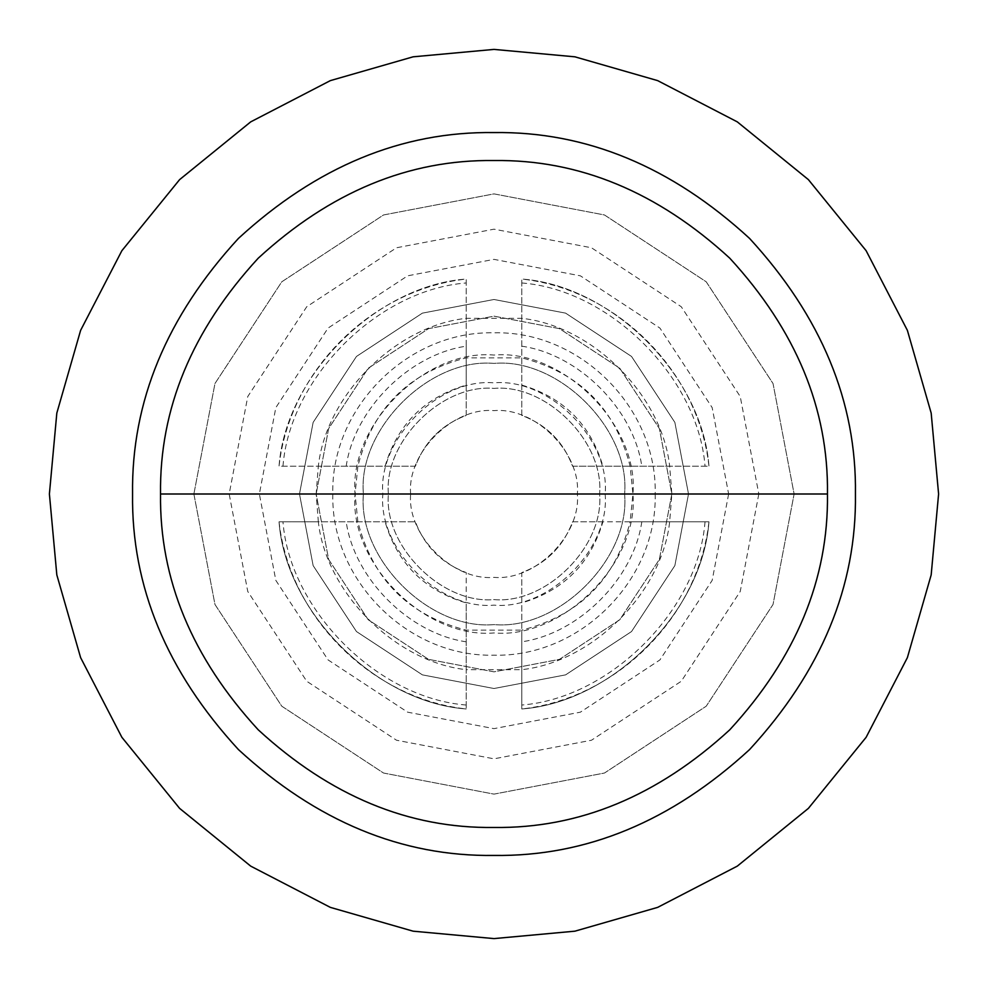 <?xml version="1.0" encoding="UTF-8"?>
<svg xmlns="http://www.w3.org/2000/svg" width="988" height="988" viewBox="0 0 988 988"><rect width="100%" height="100%" fill="white"/><g stroke="black" fill="none" stroke-linecap="round" stroke-linejoin="round"><path stroke-width="0.74" stroke-dasharray="4.94 3.71" d="M410.638 494C406.92 452.763 452.763 406.92 494 410.638C535.237 406.92 581.08 452.763 577.363 494C581.08 535.237 535.237 581.08 494 577.363C452.763 581.08 406.92 535.237 410.638 494M299.488 494L313.134 422.395L356.458 356.458L422.395 313.134L494 299.488L565.605 313.134L631.542 356.458L674.866 422.395L688.513 494L674.866 565.605L631.542 631.542L565.605 674.866L494 688.513L422.395 674.866L356.458 631.542L313.134 565.605L299.488 494L313.134 422.395L356.458 356.458L422.395 313.134L494 299.488L565.605 313.134L631.542 356.458L674.866 422.395L688.513 494L674.866 565.605L631.542 631.542L565.605 674.866L494 688.513L422.395 674.866L356.458 631.542L313.134 565.605L299.488 494M624.601 494C630.443 558.615 558.615 630.443 494 624.601C429.385 630.443 357.557 558.615 363.399 494C357.557 429.385 429.385 357.557 494 363.399C558.615 357.557 630.443 429.385 624.601 494C630.443 558.615 558.615 630.443 494 624.601C429.385 630.443 357.557 558.615 363.399 494C357.557 429.385 429.385 357.557 494 363.399C558.615 357.557 630.443 429.385 624.601 494C630.443 558.615 558.615 630.443 494 624.601C429.385 630.443 357.557 558.615 363.399 494C357.557 429.385 429.385 357.557 494 363.399C558.615 357.557 630.443 429.385 624.601 494C630.443 558.615 558.615 630.443 494 624.601C429.385 630.443 357.557 558.615 363.399 494C357.557 429.385 429.385 357.557 494 363.399C558.615 357.557 630.443 429.385 624.601 494C630.443 558.615 558.615 630.443 494 624.601C429.385 630.443 357.557 558.615 363.399 494C357.557 429.385 429.385 357.557 494 363.399C558.615 357.557 630.443 429.385 624.601 494M388.408 494C383.69 441.76 441.76 383.69 494 388.408C546.241 383.69 604.31 441.76 599.593 494C604.31 546.241 546.241 604.31 494 599.593C441.76 604.31 383.69 546.241 388.408 494C383.69 441.76 441.76 383.69 494 388.408C546.241 383.69 604.31 441.76 599.593 494C604.31 546.241 546.241 604.31 494 599.593C441.76 604.31 383.69 546.241 388.408 494M605.15 494C610.127 548.995 548.995 610.127 494 605.15C439.005 610.127 377.873 548.995 382.85 494C377.873 439.005 439.005 377.873 494 382.85C548.995 377.873 610.127 439.005 605.15 494M346.195 466.213C354.383 409.217 409.217 354.383 466.213 346.195L466.213 279.036C375.934 285.631 285.631 375.934 279.036 466.213L415.405 466.213C424.716 441.661 441.661 424.716 466.213 415.405L466.213 279.036C375.934 285.631 285.631 375.934 279.036 466.213L318.334 466.213L316.16 494L328.646 559.467L368.24 619.76L428.533 659.354L494 671.84L559.467 659.354L619.76 619.76L659.354 559.467L671.84 494L659.354 428.533L619.76 368.24L559.467 328.646L494 316.16L428.533 328.646L368.24 368.24L328.646 428.533L316.16 494L328.646 428.533L368.24 368.24L428.533 328.646L494 316.16L559.467 328.646L619.76 368.24L659.354 428.533L671.84 494L659.354 559.467L619.76 619.76L559.467 659.354L494 671.84L428.533 659.354L368.24 619.76L328.646 559.467L316.16 494L318.334 521.788L279.036 521.788L415.405 521.788L318.334 521.788C325.991 592.59 395.41 662.009 466.213 669.666L466.213 572.595C441.661 563.284 424.716 546.339 415.405 521.788C424.716 546.339 441.661 563.284 466.213 572.595L466.213 602.915C424.494 590.552 397.448 563.506 385.085 521.788M385.085 466.213C397.448 424.494 424.494 397.448 466.213 385.085L466.213 415.405C441.661 424.716 424.716 441.661 415.405 466.213L357.866 466.213C372.538 408.649 408.649 372.538 466.213 357.866L521.788 357.866C579.351 372.538 615.462 408.649 630.134 466.213L632.938 494L630.134 521.788L572.595 521.788C563.284 546.339 546.339 563.284 521.788 572.595L521.788 630.134L466.213 630.134C408.649 615.462 372.538 579.351 357.866 521.788L355.062 494C348.85 562.74 425.26 639.15 494 632.938C562.74 639.15 639.15 562.74 632.938 494C639.15 425.26 562.74 348.85 494 355.062C425.26 348.85 348.85 425.26 355.062 494L357.866 466.213L318.334 466.213C325.991 395.41 395.41 325.991 466.213 318.334L521.788 318.334C592.59 325.991 662.009 395.41 669.666 466.213L708.964 466.213C702.369 375.934 612.066 285.631 521.788 279.036L521.788 415.405C546.339 424.716 563.284 441.661 572.595 466.213L669.666 466.213L671.84 494L669.666 521.788C662.009 592.59 592.59 662.009 521.788 669.666L521.788 708.964C612.066 702.369 702.369 612.066 708.964 521.788L630.134 521.788C615.462 579.351 579.351 615.462 521.788 630.134L521.788 669.666L466.213 669.666L466.213 708.964L466.213 602.915M466.213 641.805C409.217 633.617 354.383 578.783 346.195 521.788M572.595 466.213L708.964 466.213C702.369 375.934 612.066 285.631 521.788 279.036L521.788 415.405C546.339 424.716 563.284 441.661 572.595 466.213M466.213 708.964C375.934 702.369 285.631 612.066 279.036 521.788C285.631 612.066 375.934 702.369 466.213 708.964M602.915 521.788L572.595 521.788C563.284 546.339 546.339 563.284 521.788 572.595L521.788 708.964C612.066 702.369 702.369 612.066 708.964 521.788L602.915 521.788C590.552 563.506 563.506 590.552 521.788 602.915M521.788 346.195C578.783 354.383 633.617 409.217 641.805 466.213M641.805 521.788C633.617 578.783 578.783 633.617 521.788 641.805M466.213 385.085L466.213 346.195M193.883 494L214.964 383.529L281.79 281.79L383.529 214.964L494 193.883L604.471 214.964L706.21 281.79L773.036 383.529L794.117 494L773.036 604.471L706.21 706.21L604.471 773.036L494 794.117L383.529 773.036L281.79 706.21L214.964 604.471L193.883 494L214.964 383.529L281.79 281.79L383.529 214.964L494 193.883L604.471 214.964L706.21 281.79L773.036 383.529L794.117 494L773.036 604.471L706.21 706.21L604.471 773.036L494 794.117L383.529 773.036L281.79 706.21L214.964 604.471L193.883 494M758.821 494L740.234 591.479L681.263 681.263L591.479 740.234L494 758.821L396.521 740.234L306.737 681.263L247.766 591.479L229.179 494L247.766 396.521L306.737 306.737L396.521 247.766L494 229.179L591.479 247.766L681.263 306.737L740.234 396.521L758.821 494M728.638 494L712.175 580.376L659.922 659.922L580.376 712.175L494 728.638L407.624 712.175L328.078 659.922L275.825 580.376L259.362 494L275.825 407.624L328.078 328.078L407.624 275.825L494 259.362L580.376 275.825L659.922 328.078L712.175 407.624L728.638 494M521.788 385.085C563.506 397.448 590.552 424.494 602.915 466.213M466.213 705.024C377.885 698.306 289.694 610.115 282.976 521.788M282.976 466.213C289.694 377.885 377.885 289.694 466.213 282.976M521.788 282.976C610.115 289.694 698.306 377.885 705.024 466.213M705.024 521.788C698.306 610.115 610.115 698.306 521.788 705.024M655.168 494C657.452 580.042 580.042 657.452 494 655.168C407.958 657.452 330.548 580.042 332.833 494C330.548 407.958 407.958 330.548 494 332.833C580.042 330.548 657.452 407.958 655.168 494M279.073 522.047C289.632 616.858 371.142 698.368 465.953 708.927M279.073 465.953C289.632 371.142 371.142 289.632 465.953 279.073M708.927 465.953C698.368 371.142 616.858 289.632 522.047 279.073M708.927 522.047C698.368 616.858 616.858 698.368 522.047 708.927"/><path stroke-width="1.48" d="M855.435 494C856.67 586.242 821.386 671.432 749.571 749.571C671.432 821.386 586.242 856.67 494 855.435C401.758 856.67 316.568 821.386 238.429 749.571C166.614 671.432 131.33 586.242 132.565 494C131.33 401.758 166.614 316.568 238.429 238.429C316.568 166.614 401.758 131.33 494 132.565C586.242 131.33 671.432 166.614 749.571 238.429C821.386 316.568 856.67 401.758 855.435 494M160.538 494C159.401 408.896 191.956 330.301 258.214 258.214C330.301 191.956 408.896 159.401 494 160.538C579.104 159.401 657.699 191.956 729.786 258.214C796.044 330.301 828.599 408.896 827.462 494C828.599 579.104 796.044 657.699 729.786 729.786C657.699 796.044 579.104 828.599 494 827.462C408.896 828.599 330.301 796.044 258.214 729.786C191.956 657.699 159.401 579.104 160.538 494L827.462 494M938.6 494L931.178 574.905L907.379 657.65L866.13 737.295L808.382 808.382L737.295 866.13L657.65 907.379L574.905 931.178L494 938.6L413.095 931.178L330.35 907.379L250.705 866.13L179.618 808.382L121.87 737.295L80.621 657.65L56.822 574.905L49.4 494L56.822 413.095L80.621 330.35L121.87 250.705L179.618 179.618L250.705 121.87L330.35 80.621L413.095 56.822L494 49.4L574.905 56.822L657.65 80.621L737.295 121.87L808.382 179.618L866.13 250.705L907.379 330.35L931.178 413.095L938.6 494"/></g></svg>
